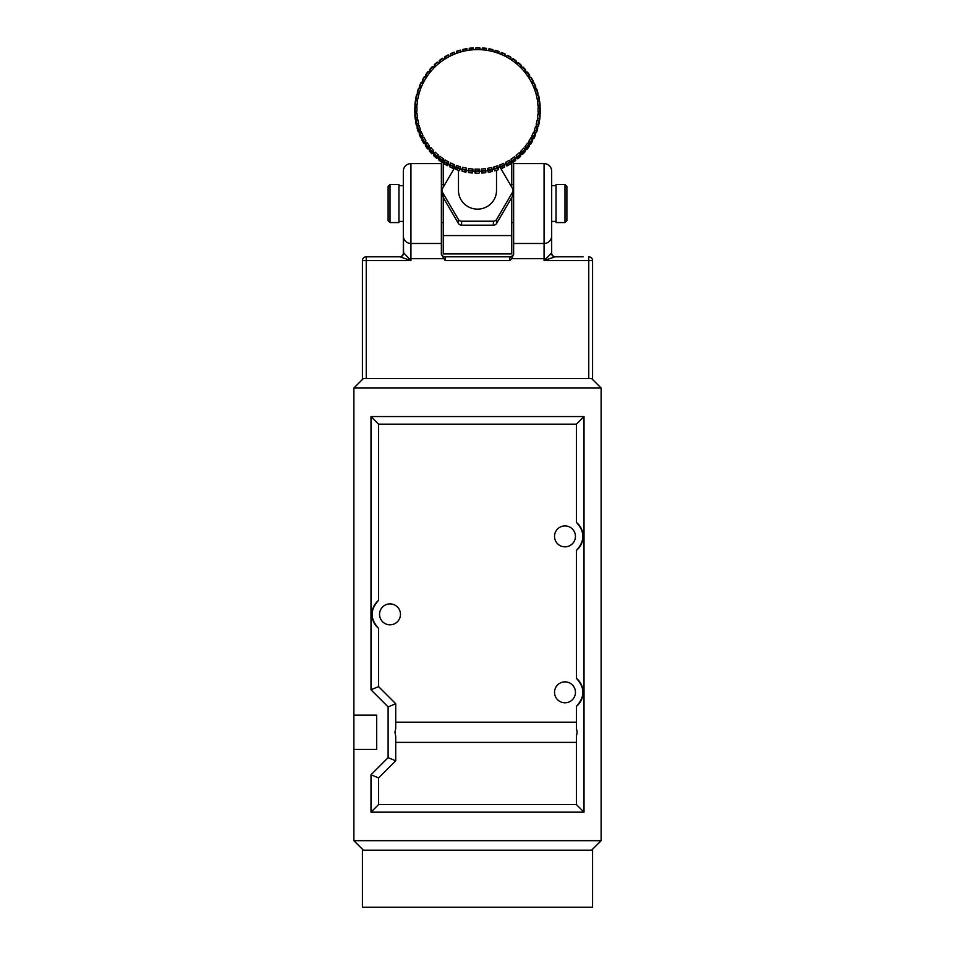 <?xml version="1.0" encoding="UTF-8"?>
<svg xmlns="http://www.w3.org/2000/svg" width="955" height="955" viewBox="0 0 955 955"><rect width="100%" height="100%" fill="white"/><g stroke="black" fill="none" stroke-linecap="round" stroke-linejoin="round"><path stroke-width="1.43" d="M353.875 749.389L376.7 749.389L376.7 715.152L353.875 715.152L353.875 840.687L601.125 840.687L601.125 388.028L353.875 388.028L363.389 378.514M395.716 728.39L394.952 732.27L395.716 736.15L395.716 760.801L378.598 777.919L378.598 804.552L576.402 804.552L576.402 736.15L577.166 732.27L576.402 728.39L576.402 706.342A18.073 18.073 0 0 0 576.402 678.325L576.402 550.39A18.073 18.073 0 0 0 576.402 522.373L576.402 424.163L378.598 424.163L378.598 600.349A18.073 18.073 0 0 0 378.598 628.366L378.598 686.633L395.716 703.74L395.716 728.39M395.716 722.183L576.402 722.183M564.99 681.87A10.457 10.457 0 0 0 554.533 692.339A10.457 10.457 0 0 0 564.99 702.796A10.457 10.457 0 0 0 575.447 692.339A10.457 10.457 0 0 0 564.99 681.87M564.99 525.918A10.457 10.457 0 0 0 554.533 536.376A10.457 10.457 0 0 0 564.99 546.833A10.457 10.457 0 0 0 575.447 536.376A10.457 10.457 0 0 0 564.99 525.918M390.01 603.894A10.457 10.457 0 0 0 379.553 614.351A10.457 10.457 0 0 0 390.01 624.821A10.457 10.457 0 0 0 400.467 614.351A10.457 10.457 0 0 0 390.01 603.894M576.402 678.325C585.009 687.66 585.009 697.007 576.402 706.342M584.006 812.156L370.994 812.156L370.994 774.768L388.112 757.649L388.112 706.891L370.994 689.785L370.994 416.559L584.006 416.559L584.006 812.156L576.402 804.552M584.006 416.559L576.402 424.163M576.402 522.373C585.009 531.708 585.009 541.043 576.402 550.39M378.598 628.366C369.991 619.019 369.991 609.684 378.598 600.349M370.994 416.559L378.598 424.163M370.994 689.785L378.598 686.633M576.402 742.369L395.716 742.369M353.875 715.152L353.875 388.028M591.611 378.514L601.125 388.028M591.611 850.189L601.125 840.687M353.875 840.687L363.389 850.189M395.716 703.74L388.112 706.891M395.716 760.801L388.112 757.649M378.598 777.919L370.994 774.768M378.598 804.552L370.994 812.156M592.566 907.25L362.434 907.25L362.434 850.189L592.566 850.189L592.566 907.25M418.541 125.547L416.416 125.594L416.416 123.756L418.612 123.553A60.857 10.266 166.2 0 0 418.409 125.021A60.857 60.857 0 0 0 418.577 125.714M492.207 171.184L491.777 167.471A60.595 59.676 0 0 1 489.724 167.925A60.595 59.676 0 0 1 487.635 168.319A60.857 1.767 80.5 0 1 487.635 170.3L488.375 172.27A62.767 61.812 0 0 0 491.921 171.554L491.921 171.554M488.375 170.42L488.375 172.27L488.375 170.42A62.767 61.812 180 0 0 491.921 169.704L492.207 169.19A62.385 61.43 0 0 1 487.933 170.05L487.635 168.319M498.474 169.381L497.853 165.681A60.595 59.676 0 0 1 493.831 166.946A60.857 2.853 74.6 0 1 493.831 168.928L494.786 170.814A62.767 61.812 0 0 0 498.224 169.739L498.224 169.739M494.786 168.963L494.786 170.814L494.786 168.963A62.767 61.812 180 0 0 498.224 167.889L498.474 167.4M504.515 166.934L503.715 163.281A60.595 59.676 0 0 1 499.835 164.952A60.857 3.892 68.7 0 1 499.835 166.934L500.993 168.713A62.767 61.812 0 0 0 504.312 167.292L504.312 167.292M500.993 166.862L500.993 168.713L500.993 166.862A62.767 61.812 180 0 0 504.312 165.442L504.515 164.964M510.268 163.89L509.278 160.285A60.595 59.676 0 0 1 505.601 162.35A60.857 4.906 62.7 0 1 505.601 164.332L506.95 165.979A62.767 61.812 0 0 0 510.089 164.224L510.089 164.224M506.95 164.129L506.95 165.979L506.95 164.129A62.767 61.812 180 0 0 510.089 162.374L510.268 161.908M515.664 160.261L515.664 158.291L514.494 156.739A60.595 59.676 0 0 1 511.056 159.163A60.857 5.849 56.8 0 1 511.056 161.144L512.584 162.648A62.767 61.812 0 0 0 515.521 160.571L515.521 160.571M512.584 160.798L512.047 162.613L512.584 160.798A62.767 61.812 180 0 0 515.521 158.733L515.664 158.291M520.642 156.107L520.642 154.137L519.317 152.669A60.595 59.676 0 0 1 516.154 155.438A60.857 6.745 50.8 0 1 516.154 157.42L517.825 158.757A62.767 61.812 0 0 0 520.535 156.393L517.789 158.793M517.825 156.907L517.288 158.781L517.825 156.907A62.767 61.812 180 0 0 520.535 154.543L520.642 154.137M525.155 151.451L525.155 149.493L523.662 148.132A60.595 59.676 0 0 1 520.821 151.212A60.857 7.556 44.8 0 1 520.821 153.194L522.636 154.352A62.767 61.812 0 0 0 525.071 151.714L525.071 151.714M522.636 152.502L522.099 154.424L522.636 152.502A62.767 61.812 180 0 0 525.071 149.863L525.155 149.493M529.154 146.354L529.154 144.408L527.518 143.166A60.595 59.676 0 0 1 525.011 146.521A60.857 8.285 38.8 0 1 525.011 148.503L526.945 149.469A62.767 61.812 0 0 0 529.094 146.604L529.094 146.604M526.945 147.619L526.408 149.601L526.945 147.619A62.767 61.812 180 0 0 529.094 144.754L529.154 144.408M532.58 140.886L532.58 138.953L530.813 137.83A60.595 59.676 0 0 1 528.676 141.424A60.857 8.929 32.8 0 1 528.676 143.405L530.717 144.169A62.767 61.812 0 0 0 532.544 141.101L530.694 144.205M530.717 142.319L530.192 144.348L530.717 142.319A62.767 61.812 180 0 0 532.544 139.251L532.58 138.953M535.421 135.085L535.421 133.163L533.535 132.196A60.595 59.676 0 0 1 531.792 135.98A60.857 9.466 26.7 0 1 531.863 137.83A60.857 60.857 0 0 1 531.637 138.272M531.792 137.974L533.391 138.75L533.905 136.661A62.767 61.812 180 0 0 535.397 133.414L535.421 133.163M537.617 129.02L537.617 127.111L535.636 126.299A60.595 59.676 0 0 1 534.311 130.25A60.857 9.908 20.7 0 1 534.454 131.945A60.857 60.857 0 0 1 534.239 132.482M534.334 132.244L535.982 132.841L536.471 130.704A62.767 61.812 180 0 0 537.605 127.325L537.617 127.111M539.169 122.765L539.169 120.867L537.104 120.223A60.595 59.676 0 0 1 536.197 124.293A60.857 10.242 14.6 0 1 536.4 125.797A60.857 60.857 0 0 1 536.221 126.466M536.268 126.287L537.928 126.705L538.393 124.52A62.767 61.812 180 0 0 539.169 121.046L539.169 120.867M540.041 116.391L540.041 114.505L537.916 114.027A60.595 59.676 0 0 1 537.45 118.169A60.857 10.457 8.5 0 1 537.689 119.459A60.857 60.857 0 0 1 537.558 120.306M537.581 120.163L539.217 120.402L539.647 118.169A62.767 61.812 180 0 0 540.053 114.636L540.041 114.505M540.244 108.082L538.071 107.784A60.595 59.676 0 0 1 538.047 111.95A60.857 10.565 2.4 0 1 538.31 113.024A60.857 60.857 0 0 1 538.262 114.051M538.298 107.664L539.754 107.569L540.112 105.253A62.767 61.812 180 0 0 539.754 101.708L537.558 101.552A60.595 59.676 0 0 1 537.975 105.707A60.857 10.553 -3.7 0 1 538.238 106.554A60.857 60.857 0 0 1 538.298 107.772M537.677 101.409L539.312 100.681L539.002 99.201L537.235 99.499A60.857 10.421 -9.8 0 1 537.474 100.132A60.857 60.857 0 0 1 537.701 101.54M536.424 95.225L537.844 94.414L537.57 92.922L535.851 93.399A60.857 10.183 -15.9 0 1 536.042 93.841A60.857 60.857 0 0 1 536.459 95.393M536.746 89.137L536.746 89.137A62.767 61.812 180 0 1 537.832 92.528L537.57 92.922A62.385 61.43 0 0 0 536.256 88.839L534.573 89.436A60.595 59.676 0 0 1 535.851 93.399M536.734 89.113L537.57 92.922M534.525 89.197L535.719 88.338L535.492 86.833L533.821 87.478A60.857 9.825 -21.9 0 1 533.952 87.741A60.857 60.857 0 0 1 534.609 89.424M535.492 86.833L534.251 83.145A62.767 61.812 180 0 1 535.695 86.416L535.492 86.833A62.385 61.43 0 0 0 533.738 82.906L532.126 83.67A60.857 60.857 0 0 0 531.243 81.903A60.857 9.359 -28 0 0 531.183 81.808A60.595 59.676 0 0 0 529.094 78.191A60.857 60.857 0 0 0 426.276 77.618A60.595 59.676 0 0 0 424.187 81.127A60.857 9.299 -151.3 0 0 424.139 81.211A60.857 60.857 0 0 0 423.208 82.978A60.595 59.676 0 0 0 421.465 86.774A60.857 9.777 -157.3 0 0 421.346 87.012A60.857 60.857 0 0 0 420.666 88.708A60.595 59.676 0 0 0 419.364 92.671A60.857 10.135 -163.4 0 0 419.173 93.077A60.857 60.857 0 0 0 418.732 94.652M531.995 83.372L532.962 82.512L532.771 80.984L531.183 81.808M531.135 77.451L531.135 77.451A62.767 61.812 180 0 1 532.926 80.542L532.771 80.984A62.385 61.43 0 0 0 530.61 77.26L529.094 78.191M528.855 77.821L529.44 75.457L527.948 76.436M527.435 72.103L527.435 72.103A62.767 61.812 180 0 1 529.548 75.003L529.44 75.457A62.385 61.43 0 0 0 526.897 71.971L525.489 73.046M527.411 72.067L529.44 75.457M525.143 72.604L525.548 70.3L524.176 71.41M525.548 70.3L523.185 67.172A62.767 61.812 180 0 1 525.596 69.834L525.548 70.3A62.385 61.43 0 0 0 522.648 67.089L521.37 68.294M520.881 67.781L521.12 65.561L519.89 66.802M518.446 62.696L518.446 62.696A62.767 61.812 180 0 1 521.108 65.095L521.12 65.561A62.385 61.43 0 0 0 517.908 62.672L516.774 63.985M518.398 62.66L521.12 65.561M516.118 63.424L516.225 61.311L515.151 62.648M513.241 58.744L513.241 58.744A62.767 61.812 180 0 1 516.154 60.857L516.225 61.311A62.385 61.43 0 0 0 512.716 58.768L511.749 60.165M513.193 58.709L516.225 61.311M510.889 59.592L510.901 57.598L509.982 59.007M507.654 55.342L507.654 55.342A62.767 61.812 180 0 1 510.77 57.145L510.901 57.587A62.385 61.43 0 0 0 507.141 55.426L506.341 56.882M501.733 52.537L501.733 52.537A62.767 61.812 180 0 1 505.028 54.005L504.467 55.915M505.028 54.005L505.207 54.435A62.385 61.43 0 0 0 501.244 52.668L500.611 54.172M495.55 50.352L495.55 50.352A62.767 61.812 180 0 1 498.988 51.474L498.641 53.396M498.988 51.474L499.214 51.892A62.385 61.43 0 0 0 495.084 50.531L494.618 52.071M489.175 48.812L489.175 48.812A62.767 61.812 180 0 1 492.696 49.576L492.577 51.51M492.696 49.576L492.983 49.97A62.385 61.43 0 0 0 488.721 49.051L488.435 50.603M482.657 47.953L482.657 47.953A62.767 61.812 180 0 1 486.25 48.347L486.346 50.257M486.25 48.347L486.573 48.705A62.385 61.43 0 0 0 482.251 48.227L482.132 49.791M479.708 47.774L480.079 48.096A62.385 61.43 0 0 0 475.721 48.072L476.091 47.75A62.767 61.812 180 0 1 479.708 47.774L480.007 49.66M473.549 48.168A62.385 61.43 0 0 0 469.215 48.598L469.538 48.239A62.767 61.812 180 0 1 473.143 47.893L473.644 49.732M466.625 48.669L467.055 48.896A62.385 61.43 0 0 0 462.793 49.779L463.08 49.397A62.767 61.812 180 0 1 466.625 48.669L467.329 50.472M417.299 119.411L415.246 119.232L415.246 117.381A62.767 61.812 180 0 1 414.888 113.836L417.025 113.263A60.595 59.676 0 0 0 417.442 117.405A60.857 10.469 172.3 0 0 417.18 118.504A60.857 10.469 172.3 0 0 417.192 118.683A60.857 60.857 0 0 0 417.323 119.542M424.283 76.782L424.808 76.591A62.385 61.43 0 0 0 422.611 80.292L422.456 79.85A62.767 61.812 180 0 1 424.283 76.782L426.324 77.534A60.595 59.676 0 0 0 426.276 77.618M416.607 94.581L417.072 94.235A62.385 61.43 0 0 0 416.141 98.425L415.831 98.055A62.767 61.812 180 0 1 416.607 94.581L418.803 94.676A60.595 59.676 0 0 0 417.896 98.747A60.857 10.398 -169.5 0 0 417.657 99.356A60.857 60.857 0 0 0 417.419 100.776M414.948 104.465L415.783 100.538A62.385 61.43 0 0 0 415.294 104.799L414.948 104.465A62.767 61.812 180 0 1 415.353 100.932L417.55 100.8A60.595 59.676 0 0 0 417.084 104.943A60.857 10.541 -175.6 0 0 416.822 105.766A60.857 60.857 0 0 0 416.738 107.008M416.702 113.168L414.757 112.786L414.757 110.935A62.767 61.812 180 0 1 414.733 109.55A62.767 61.812 180 0 1 414.78 107.378L416.953 107.02A60.595 59.676 0 0 0 416.929 111.186A60.857 10.565 178.3 0 0 416.667 112.236A60.857 10.565 178.3 0 0 416.667 112.356M416.416 123.756A62.767 61.812 180 0 1 416.022 122.013A62.767 61.812 180 0 1 415.688 120.258L417.765 119.471A60.595 59.676 0 0 0 418.612 123.553M481.344 169.035A60.857 0.669 86.4 0 1 481.344 171.017L481.857 173.058A62.767 61.812 0 0 0 485.462 172.712L485.546 168.629A60.595 59.676 0 0 1 481.344 169.035L481.451 170.79A62.385 61.43 0 0 0 485.785 170.372L485.462 170.861A62.767 61.812 180 0 1 481.857 171.208L481.857 173.058L481.857 171.208M474.993 169.107A60.595 59.676 0 0 0 479.231 169.131L478.909 171.339A62.767 61.812 180 0 1 475.292 171.315L474.993 169.107M472.343 171.148A62.767 61.812 180 0 1 468.75 170.754L468.678 168.522A60.595 59.676 0 0 0 472.892 168.987A60.857 0.8 94.3 0 0 472.892 170.969L472.892 168.987M465.825 170.276A62.767 61.812 180 0 1 462.304 169.513L462.471 167.292A60.595 59.676 0 0 0 466.601 168.175A60.857 1.898 100.2 0 0 466.601 170.157L465.825 172.127L466.601 168.175M459.451 168.749A62.767 61.812 180 0 1 456.013 167.626L456.406 165.43A60.595 59.676 0 0 0 460.429 166.731A60.857 2.972 106.1 0 0 460.429 168.713L459.451 170.599L460.429 166.731M453.267 166.564A62.767 61.812 180 0 1 449.972 165.096L450.593 162.947A60.595 59.676 0 0 0 454.437 164.666A60.857 4.023 112.1 0 0 454.437 166.648L453.267 168.414L454.437 164.666M447.346 163.759A62.767 61.812 180 0 1 444.23 161.956L445.066 159.879A60.595 59.676 0 0 0 448.707 161.992A60.857 5.026 118 0 0 448.707 163.974L447.346 165.609L447.346 163.759L448.707 161.992M441.759 160.356A62.767 61.812 180 0 1 438.846 158.244L439.885 156.274A60.595 59.676 0 0 0 443.299 158.733A60.857 5.969 124 0 0 443.299 160.715L441.759 162.207L441.759 160.356L443.299 158.733M436.554 156.393A62.767 61.812 180 0 1 433.892 153.994L435.134 152.143A60.595 59.676 0 0 0 438.25 154.949A60.857 6.84 129.9 0 0 438.25 156.93L436.554 158.244L436.554 156.393L438.25 154.949M431.815 151.929A62.767 61.812 180 0 1 429.404 149.267L430.836 147.548A60.595 59.676 0 0 0 433.642 150.663A60.857 7.652 135.9 0 0 433.642 152.645L431.815 153.779L431.815 151.929L433.642 150.663M427.565 146.986A62.767 61.812 180 0 1 425.452 144.098L427.052 142.534A60.595 59.676 0 0 0 429.511 145.924A60.857 8.368 141.9 0 0 429.511 147.906L427.565 148.837L427.565 146.986L429.511 145.924M425.894 142.737A60.595 59.676 0 0 0 425.906 142.761A60.857 9.001 148 0 0 425.906 142.761L423.865 143.489L423.865 141.65L425.906 140.779A60.857 9.001 148 0 0 425.906 142.749A60.857 60.857 0 0 0 426.145 143.131M423.865 141.65A62.767 61.812 180 0 1 422.074 138.547L423.817 137.162A60.595 59.676 0 0 0 425.906 140.779M422.862 137.281L420.749 137.795L420.749 135.944A62.767 61.812 180 0 1 419.305 132.685L421.179 131.48A60.595 59.676 0 0 0 422.874 135.3A60.857 9.526 154 0 0 422.79 137.126A60.857 60.857 0 0 0 423.005 137.58M420.391 131.527L418.254 131.814L418.254 129.964A62.767 61.812 180 0 1 417.168 126.573L419.15 125.559A60.595 59.676 0 0 0 420.427 129.534A60.857 9.956 160.1 0 0 420.272 131.205A60.857 60.857 0 0 0 420.475 131.754M537.235 99.499A60.595 59.676 0 0 0 536.388 95.416L538.131 94.999A62.385 61.43 0 0 1 539.002 99.201L539.312 98.831A62.767 61.812 180 0 0 538.584 95.345L539.312 98.843M533.821 87.478A60.595 59.676 0 0 0 532.126 83.67M462.793 51.415L462.793 49.779L463.175 51.319M469.215 48.538L469.43 50.149M475.721 48.072L475.769 49.636M539.324 101.326A62.385 61.43 0 0 1 539.754 105.587L537.975 105.707M538.262 113.931L540.22 113.573A62.767 61.812 0 0 0 540.267 111.401L540.267 109.55A62.767 61.812 180 0 1 540.22 111.723L538.047 111.95M539.706 114.158A62.385 61.43 0 0 1 539.217 118.42L537.45 118.169M538.859 120.533A62.385 61.43 0 0 1 537.928 124.723L536.197 124.293M537.355 126.788A62.385 61.43 0 0 1 535.982 130.859L534.311 130.25M535.194 132.864A62.385 61.43 0 0 1 533.391 136.768L531.792 135.98M532.389 138.666A62.385 61.43 0 0 1 530.192 142.367L528.676 141.424M528.998 144.157A62.385 61.43 0 0 1 526.408 147.619L525.011 146.521M525.035 149.278A62.385 61.43 0 0 1 522.099 152.442L520.821 151.212M520.547 153.946A62.385 61.43 0 0 1 517.288 156.799L516.154 155.438M515.593 158.136A62.385 61.43 0 0 1 512.047 160.631L511.056 159.163M511.104 161.216A60.857 60.857 0 0 1 510.221 161.789A62.385 61.43 0 0 1 506.437 163.914L505.601 162.35M504.491 164.869A62.385 61.43 0 0 1 500.504 166.588L499.835 164.952M498.462 167.34A62.385 61.43 0 0 1 494.308 168.641L493.831 166.946M485.785 170.479L485.462 172.712M475.292 173.165L474.921 170.861L475.292 173.165A62.767 61.812 0 0 0 478.909 173.189L478.909 173.189M468.428 170.372L468.75 172.604A62.767 61.812 0 0 0 472.343 172.998L472.749 170.742A62.385 61.43 0 0 1 468.428 170.265L468.75 172.604M420.749 135.944L422.874 135.3M418.254 129.964L420.427 129.534M415.246 117.381L417.442 117.405M414.757 110.935L416.929 111.186M416.738 106.9L415.294 106.781L414.948 104.513L414.948 106.351M414.948 106.315L415.294 104.799L417.084 104.943M417.442 100.645L416.141 100.406L415.831 98.174M415.831 99.905L416.141 98.425L417.896 98.747M418.529 88.385L418.529 88.385A62.767 61.812 180 0 0 417.395 91.776L417.645 94.151L418.779 94.485M420.689 88.719L419.018 88.099A62.385 61.43 0 0 0 417.645 92.169L419.364 92.671M420.761 88.469L419.603 87.526M419.591 85.699L421.609 82.202A62.385 61.43 0 0 0 419.806 86.105L419.603 85.675A62.767 61.812 180 0 1 421.095 82.44L423.208 82.978M419.806 88.087L419.806 86.105L421.465 86.774M423.363 82.679L422.456 81.7M422.611 82.273L422.611 80.292L424.187 81.127M426.563 77.164L425.906 76.197M428.055 71.482L428.592 71.35A62.385 61.43 0 0 0 426.002 74.8L425.906 74.347A62.767 61.812 180 0 1 428.055 71.482L429.989 72.437M426.014 76.782L426.014 74.8L427.482 75.803M430.347 71.995L429.929 71.076M432.364 66.599L432.901 66.528A62.385 61.43 0 0 0 429.965 69.691L429.929 69.226A62.767 61.812 180 0 1 432.364 66.599L434.167 67.733M429.965 71.673L429.965 69.691L431.326 70.825M434.68 67.232L434.465 66.408M437.175 62.182L437.712 62.171A62.385 61.43 0 0 0 434.453 65.012L434.465 64.558A62.767 61.812 180 0 1 437.175 62.182L438.823 63.484M434.453 67.005L434.453 65.024L435.671 66.265M439.503 62.934L439.479 62.218M442.416 58.291L442.953 58.327A62.385 61.43 0 0 0 439.407 60.834L439.479 60.368A62.767 61.812 180 0 1 442.416 58.291L443.896 59.735M439.407 62.815L439.407 60.834L440.47 62.182M448.05 54.96L448.564 55.056A62.385 61.43 0 0 0 444.779 57.181L444.911 56.727A62.767 61.812 180 0 1 448.05 54.96L449.339 56.512M444.911 58.577L444.779 57.181L445.675 58.601M454.007 52.227L454.496 52.37A62.385 61.43 0 0 0 450.509 54.089L450.688 53.659A62.767 61.812 180 0 1 454.007 52.227L455.105 53.886M450.509 55.927L450.509 54.089L451.238 55.569M460.214 50.126L460.692 50.317A62.385 61.43 0 0 0 456.538 51.618L456.776 51.212A62.767 61.812 180 0 1 460.214 50.126L461.122 51.857M456.538 53.337L456.538 51.618L457.087 53.134M539.862 107.736A62.385 61.43 0 0 1 539.826 112.022L540.22 113.573L540.267 111.401M539.647 118.169L539.647 120.02A62.767 61.812 0 0 0 540.053 116.474L540.053 114.6M537.928 126.705L538.393 126.37A62.767 61.812 0 0 0 539.169 122.897L537.928 126.705M535.982 132.841L536.471 132.554A62.767 61.812 0 0 0 537.605 129.176L535.982 132.841M533.391 138.75L533.905 138.511A62.767 61.812 0 0 0 535.397 135.264L533.391 138.75M462.304 171.363L462.017 168.999A62.385 61.43 0 0 0 466.279 169.918L465.825 172.127A62.767 61.812 0 0 1 462.304 171.363L462.017 170.981M456.013 169.477L455.786 167.077A62.385 61.43 0 0 0 459.916 168.426L459.451 170.599A62.767 61.812 0 0 1 456.013 169.477L455.786 169.059M449.972 166.946L449.793 164.523A62.385 61.43 0 0 0 453.756 166.301L453.267 168.414A62.767 61.812 0 0 1 449.972 166.946L449.793 166.504M447.859 165.525L447.346 165.609A62.767 61.812 0 0 1 444.23 163.806L444.099 161.371A62.385 61.43 0 0 0 447.859 163.544L447.859 165.525M442.284 162.171L441.759 162.207A62.767 61.812 0 0 1 438.846 160.094L438.775 157.647A62.385 61.43 0 0 0 442.284 160.189L442.284 162.171M437.092 158.267L436.554 158.244A62.767 61.812 0 0 1 433.892 155.844L433.88 153.397A62.385 61.43 0 0 0 437.092 156.286L437.092 158.267M432.352 151.869L431.815 153.779A62.767 61.812 0 0 1 429.404 151.117L429.452 148.67A62.385 61.43 0 0 0 432.352 151.881M428.103 148.98L427.565 148.837A62.767 61.812 0 0 1 425.452 145.948L425.56 143.513A62.385 61.43 0 0 0 428.103 146.998L428.103 148.98M424.39 143.68L423.865 143.489A62.767 61.812 0 0 1 422.074 140.397L422.229 137.974A62.385 61.43 0 0 0 424.39 141.698L424.39 143.68M419.508 134.118L419.508 132.136A62.385 61.43 0 0 0 421.262 136.064L420.749 137.795L419.293 134.512A62.767 61.812 0 0 0 420.749 137.795M418.266 131.838L417.156 128.4L417.431 126.036A62.385 61.43 0 0 0 418.744 130.119L418.254 131.814A62.767 61.812 0 0 1 417.168 128.412L417.431 128.018M416.416 125.618L415.998 119.757A62.385 61.43 0 0 0 416.404 121.87A62.385 61.43 0 0 0 416.869 123.959L416.416 125.594A62.767 61.812 0 0 1 415.688 122.109L415.998 121.739M415.246 115.352L415.246 113.37A62.385 61.43 0 0 0 415.676 117.644L415.246 119.232L414.888 115.686A62.767 61.812 0 0 0 415.246 119.232M414.733 111.401L415.174 106.948A62.385 61.43 0 0 0 415.139 111.234L415.139 113.215L414.733 111.401A62.767 61.812 0 0 0 414.757 112.786M455.058 167.041L442.463 188.529A3.808 3.748 0 0 0 442.463 192.265L458.328 219.34A3.808 3.748 0 0 0 461.623 221.214L493.377 221.214A3.808 3.748 0 0 0 496.672 219.34L512.537 192.265A3.808 3.748 0 0 0 512.537 188.529L500.945 168.737L504.359 167.268M513.05 190.391L513.05 194.354A3.808 3.748 180 0 1 512.537 196.229L512.537 192.265M496.672 219.34L496.672 223.303L512.537 196.229M496.672 223.303A3.808 3.748 180 0 1 493.377 225.177L493.377 221.214M461.623 221.214L461.623 225.177L493.377 225.177M461.623 225.177A3.808 3.748 180 0 1 458.328 223.303L458.328 219.34M443.263 235.563L511.737 235.563L511.737 253.935L443.263 253.935L443.263 197.601L458.328 223.303M511.737 235.563L511.737 197.601M511.737 187.156L511.737 162.147M443.263 187.156L443.263 160.798A60.857 60.857 0 0 0 444.111 161.359M458.484 170.312L458.484 190.391A19.016 18.73 0 0 0 477.5 209.133A19.016 18.73 0 0 0 496.516 190.391L496.516 170.312M442.463 192.265L443.263 197.601M442.463 196.229A3.808 3.748 180 0 1 441.95 194.354L441.95 190.391M398.951 222.563L398.951 184.518L390.01 184.518L390.01 222.563L398.951 222.563M390.01 222.563L388.112 220.665L388.112 186.428L390.01 184.518M398.951 185.664L403.32 185.664M398.951 221.417L403.32 221.417M556.049 185.664L551.68 185.664M556.049 221.417L551.68 221.417M564.99 184.518L566.888 186.428L566.888 220.665L564.99 222.563L564.99 184.518L556.049 184.518L556.049 222.563L564.99 222.563M513.635 184.518L511.737 184.518M443.263 184.518L441.365 184.518M513.635 222.563L511.737 222.563M443.263 222.563L441.365 222.563M366.243 378.514L362.434 378.514L362.434 260.596A3.808 3.808 0 0 1 366.243 256.8L399.918 256.8L366.243 256.8L366.243 378.514L588.758 378.514L588.758 260.596L544.063 260.596L551.68 252.991L551.68 222.563M555.476 256.8A3.808 3.808 0 0 1 551.68 252.991L551.68 171.208A7.604 7.604 0 0 0 544.063 163.603L513.635 163.603L513.635 254.412L511.629 258.698L544.063 258.698L544.063 260.596L555.082 256.8L583.051 256.8M446.116 256.8L508.884 256.8M592.566 260.596L588.758 260.596L588.758 256.8A3.808 3.808 0 0 1 592.566 260.596L592.566 378.514L588.758 378.514M371.949 256.8L399.524 256.8A3.808 3.808 0 0 0 403.32 252.991L403.32 171.208A7.604 7.604 0 0 1 410.937 163.603L441.365 163.603L441.365 254.412L445.173 260.596L445.173 256.8A3.808 3.808 0 0 1 441.365 252.991M511.629 258.698L509.827 260.596L445.173 260.596M403.32 171.208A7.604 7.604 0 0 1 410.937 163.603L410.937 260.596L399.918 256.8A3.808 3.689 -90 0 0 403.583 252.705L410.937 260.596L362.434 260.596A3.808 3.808 0 0 1 366.243 256.8A3.808 3.808 0 0 0 362.434 260.596M403.32 179.54L403.32 184.518M403.32 222.563L403.583 252.705M403.32 235.873A7.604 7.604 0 0 0 410.937 243.477L441.365 243.477M551.68 184.518L551.68 179.54M513.635 243.477L544.063 243.477L544.063 163.603A7.604 7.604 0 0 1 551.68 171.208A7.604 7.604 0 0 0 544.063 163.603M509.827 257.838L512.811 255.355M551.68 235.873A7.604 7.604 0 0 1 544.063 243.477A7.604 7.604 0 0 0 551.68 235.873A7.604 7.604 0 0 1 544.063 243.477L544.063 258.698L545.627 258.698A3.808 0.609 51 0 0 546.403 259.653M555.082 256.8A3.808 3.689 90 0 1 551.417 252.705M443.371 258.698L409.373 258.698A3.808 0.609 -51 0 1 408.597 259.653M509.827 260.596L509.827 256.8A3.808 3.808 0 0 0 513.635 252.991M505.207 56.285L505.207 54.435M492.983 51.618L492.983 49.97M480.079 49.672L480.079 48.096L480.079 49.672M539.312 98.938L539.312 100.681M539.754 101.708L540.112 107.103M540.244 108.166A62.767 61.812 180 0 1 540.267 109.55L540.244 108.166M540.22 111.723L540.22 113.573M538.393 124.52L538.393 126.37M536.471 130.704L536.471 132.554M533.905 136.661L533.905 138.511M474.921 172.855L474.921 170.861A62.385 61.43 0 0 0 479.279 170.897L479.279 172.879M414.888 113.836L414.888 115.686M492.219 171.255L492.219 169.274M498.486 169.453L498.486 167.471M504.526 167.006L504.526 165.036A60.857 60.857 0 0 0 505.661 164.427M510.268 163.962L510.268 161.992M515.664 160.333L515.664 158.375M520.654 156.166L520.654 154.221M525.166 151.511L525.166 149.577M529.154 146.425L529.154 144.503M532.592 140.946L532.592 139.036M535.421 135.144L535.421 133.246M537.629 129.092L537.629 127.206M539.181 122.837L539.181 120.963M537.856 94.497L537.856 92.611M535.731 88.421L535.731 86.523M532.974 82.608L532.974 80.698M529.607 77.092L529.607 75.17M525.68 71.959L525.68 70.025M521.227 67.268L521.227 65.322M516.297 63.054L516.297 61.096M510.949 59.365L510.949 57.407M505.243 56.249L505.243 54.28M492.995 51.618L492.995 49.875M438.226 156.966A60.857 60.857 0 0 0 438.882 157.515M448.659 164.069A60.857 60.857 0 0 0 449.757 164.642M454.389 166.779A60.857 60.857 0 0 0 455.762 167.316M460.382 168.88A60.857 60.857 0 0 0 462.005 169.333M466.565 170.348A60.857 60.857 0 0 0 468.416 170.659M472.868 171.16A60.857 60.857 0 0 0 474.921 171.279M479.279 171.303A60.857 60.857 0 0 0 481.356 171.208M485.785 170.766A60.857 60.857 0 0 0 487.671 170.479M416.667 112.236A60.857 60.857 0 0 0 416.702 113.287M492.219 169.524A60.857 60.857 0 0 0 493.878 169.095M498.486 167.603A60.857 60.857 0 0 0 499.895 167.065M515.497 158.017A60.857 60.857 0 0 0 516.178 157.456M462.781 51.415L462.781 49.696M463.02 49.397L466.685 48.657M469.478 48.239L473.202 47.881M476.032 47.75L479.78 47.774M482.597 47.941L486.322 48.347M489.103 48.801L492.768 49.588M495.49 50.328L499.035 51.486M501.673 52.501L505.088 54.017M507.606 55.306L510.818 57.169M531.123 77.415L532.938 80.566M539.324 100.764L539.324 98.89M540.112 107.139L540.112 105.277M540.053 116.474L539.647 120.032M529.106 146.569L526.921 149.505M525.095 151.69L522.6 154.388M515.557 160.547L512.537 162.684M510.137 164.2L506.89 166.015M498.283 169.727L494.714 170.838M491.98 171.542L488.315 172.294M485.785 172.401L485.785 170.42M485.522 172.712L481.798 173.07M478.968 173.201L475.22 173.177M472.403 173.01L468.678 172.604M468.416 172.294L468.416 170.312M465.897 172.151L462.232 171.363M462.005 171.064L462.005 169.095M459.51 170.623L455.965 169.453M455.762 169.178L455.762 167.209M453.327 168.438L449.912 166.922M449.757 166.671L449.757 164.702M447.394 165.645L444.182 163.782M444.051 163.544L444.051 161.586M441.807 162.243L438.811 160.07M438.703 159.855L438.703 157.897M436.602 158.279L433.857 155.82M433.773 155.629L433.773 153.683M431.839 153.815L429.38 151.093M429.32 150.914L429.32 148.98M427.589 148.873L425.441 145.924M425.393 145.769L425.393 143.847M423.877 143.525L422.062 140.373M422.026 140.254L422.026 138.344M419.269 134.416L419.269 132.518M417.144 128.328L417.144 126.442M415.676 122.061L415.676 120.187M415.819 99.989L415.819 98.114M415.831 98.067L416.607 94.557M417.371 93.745L417.371 91.859M417.383 91.787L418.541 88.361M419.579 87.705L419.579 85.795M422.408 81.915L422.408 79.993M422.444 79.874L424.307 76.746M425.846 76.448L425.846 74.526M425.894 74.371L428.079 71.446M429.834 71.362L429.834 69.428M429.905 69.261L432.4 66.564M434.346 66.719L434.346 64.773M434.441 64.582L437.211 62.147M439.336 62.564L439.336 60.619M439.443 60.392L442.463 58.255M444.732 58.947L444.732 56.99M444.863 56.751L448.11 54.936M450.474 55.903L450.474 53.934M450.641 53.683L454.067 52.203M456.514 53.349L456.514 51.498M456.717 51.224L460.286 50.102"/></g></svg>
